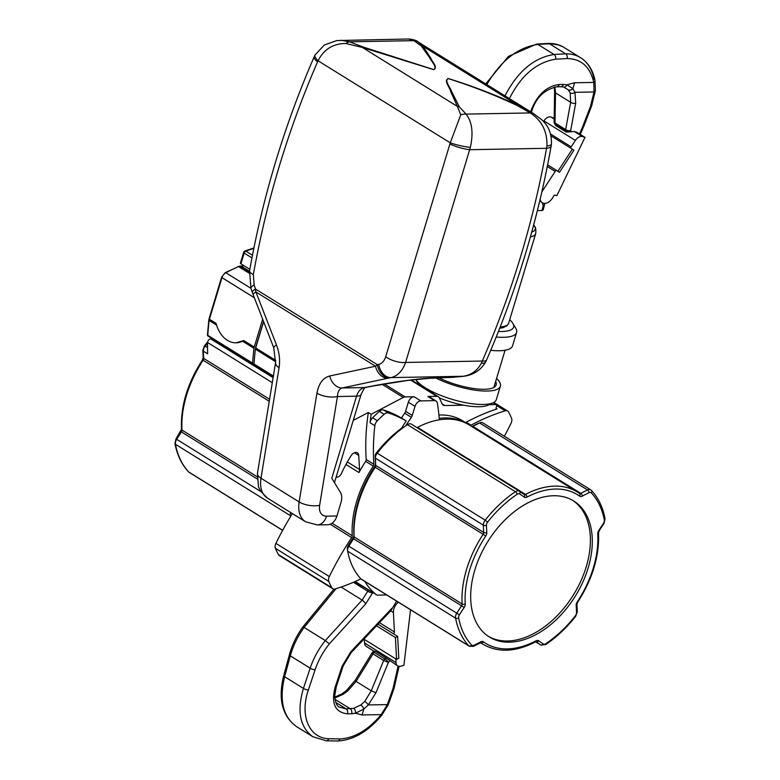 <?xml version="1.0" encoding="UTF-8"?>
<svg xmlns="http://www.w3.org/2000/svg" width="780" height="780" viewBox="0 0 780 780"><rect width="100%" height="100%" fill="white"/><g stroke="black" fill="none" stroke-linecap="round" stroke-linejoin="round"><path stroke-width="1.17" d="M418.441 42.139A14.684 11.505 121.5 0 0 418.216 41.993L423.062 46.332L430.804 58.129C432.042 61.805 438.204 67.304 433.738 69.683L362.359 47.443L345.852 43.475C333.031 43.602 323.768 49.374 318.074 60.782L317.577 61.834C287.859 130.377 266.448 201.289 253.344 274.57L254.134 284.944L255.499 289.048A14.684 3.101 161.3 0 0 252.31 292.393L253.159 294.713A14.684 2.428 158.8 0 1 255.889 291.954L375.521 366.22A14.684 11.242 78 0 0 388.011 378.202L389.63 377.871A14.684 10.784 78.5 0 1 377.364 364.689L378.709 364.406C381.976 363.597 384.306 361.033 385.71 356.733L450.255 142.828A14.684 1.911 13 0 0 470.36 147.391L405.59 362.447C402.519 370.968 397.644 376.009 390.965 377.598L389.63 377.871M276.49 344.994C279.357 352.619 280.225 360.185 279.084 367.702L260.998 478.247L299.149 501.93L316.943 393.159C318.776 383.497 323.056 377.764 329.764 375.97L375.521 366.22L377.364 364.689L255.499 289.048L255.889 291.954L276.49 344.994A14.684 2.428 158.8 0 0 273.751 347.753L253.159 294.713M317.265 524.93L305.565 521.761A29.367 18.925 121.8 0 1 299.149 501.93A14.684 6.074 9.3 0 0 319.634 505.294A14.684 9.457 121.8 0 0 326.527 516.175A14.684 10.364 -91 0 1 317.265 524.93L327.649 524.745A14.684 10.364 -91 0 0 336.921 515.98L340.977 502.534A14.684 9.457 121.8 0 0 340.431 492.414L331.783 478.228L356.558 396.172L337.438 396.523A14.684 6.074 9.3 0 1 316.943 393.159M533.344 113.461A14.684 7.039 122.1 0 0 533.247 113.402L541.261 119.369C548.282 125.209 551.684 133.419 551.46 143.998L551.167 146.045C538.024 219.755 516.506 291.047 486.593 359.931L485.628 361.949C480.821 370.217 473.46 374.995 463.564 376.291A14.684 3.247 -97.2 0 1 463.261 376.272C471.305 375.005 477.331 370.656 481.348 363.226L482.313 361.043C512.031 292.529 533.432 221.618 546.536 148.307L546.946 145.987C547.375 131.498 541.817 120.481 530.264 112.934L517.55 105.68C494.842 95.004 471.676 85.966 448.032 78.556C444.317 81.266 450.323 87.136 451.698 91.64L459.274 106.753L466.05 114.104C472.095 121.729 473.528 132.824 470.36 147.391M463.564 376.291L452.575 377.354A14.684 7.849 -92.9 0 0 453.375 377.227L463.261 376.272L390.965 377.598A14.684 10.784 78.5 0 1 378.709 364.406M485.628 361.949A14.684 4.982 -152.5 0 1 481.348 363.226M452.575 377.354L429.868 378.281A14.684 9.575 -91.7 0 0 430.969 378.144C419.757 378.417 392.028 382.161 371.875 386.129A14.684 10.325 -101 0 0 373.142 385.993L365.81 387.416A14.684 10.325 -101 0 1 364.552 387.553L371.875 386.129M486.593 359.931A14.684 4.222 -156.5 0 1 482.313 361.043L405.59 362.447A14.684 5.85 17.1 0 1 385.71 356.733M551.167 146.045A14.684 4.358 -169.9 0 1 546.536 148.307L469.813 149.711A14.684 2.72 16.5 0 1 449.943 143.998M551.46 143.998A14.684 3.549 -173.4 0 1 546.946 145.987M345.852 43.475A14.684 7.732 -67.9 0 1 349.596 41.818L362.944 46.956A14.684 3.295 -72.7 0 0 362.359 47.443L457.392 106.431L450.645 91.367C449.631 86.941 443.615 80.944 448.11 78.487C471.919 85.819 495.251 94.76 518.105 105.319L533.247 113.402A14.684 7.039 122.1 0 0 530.264 112.934L466.05 114.104A14.684 10.813 -45.9 0 0 460.756 114.796L457.392 106.431A14.684 13.094 -25.4 0 1 459.274 106.753M362.944 46.956L433.816 69.615C437.502 66.992 431.35 61.6 429.751 57.837L421.229 45.893A14.684 13.591 143.1 0 1 423.062 46.332L518.105 105.319A14.684 2.788 113.8 0 0 517.55 105.68M532.145 112.71L533.159 113.344M421.229 45.893L413.81 40.648L408.379 39L336.814 40.55L324.305 45.026L315.071 54.931A14.684 4.953 -152.7 0 0 318.074 60.782L450.255 142.828L460.756 114.796M329.764 375.97A14.684 11.242 78 0 0 342.254 387.962C339.281 388.849 337.672 391.706 337.438 396.523L319.634 505.294M317.577 61.834A14.684 4.222 -156.5 0 1 314.155 56.862C284.242 125.746 262.714 197.038 249.58 270.748L250.926 288.308L225.839 272.737A220.223 141.931 -58.2 0 1 238.524 266.584A5.869 3.783 -58.2 0 1 240.113 266.204L242.414 266.165M253.344 274.57A14.684 4.358 -169.9 0 1 249.58 270.748M340.889 40.238L349.596 41.818L413.81 40.648A14.684 11.505 121.5 0 1 418.216 41.993L418.216 41.993C416.647 40.453 413.371 39.449 408.379 39L408.379 39M254.134 284.944A14.684 3.12 161.3 0 0 250.926 288.308L252.31 292.393M279.084 367.702A14.684 6.074 -170.7 0 1 275.555 362.778L257.459 473.323L258.482 486.817L260.471 491.039L267.413 498.089A29.367 18.925 -58.2 0 1 260.998 478.247A14.684 6.074 -170.7 0 1 257.459 473.323M405.697 425.86A220.223 141.931 -58.2 0 1 411.362 417.319A4.553 2.935 121.8 0 0 412.269 415.447L415.019 406.341A5.869 3.783 -58.2 0 1 420.8 400.891L414.122 396.747L405.161 396.913A5.869 3.783 121.8 0 0 403.26 397.449L371.183 414.258A220.223 141.931 121.8 0 0 370.071 422.75L374.848 425.704A220.223 141.931 121.8 0 0 373.834 464.266A2.35 1.511 -58.2 0 1 373.279 466.099A89.554 57.72 121.8 0 0 352.258 535.753A2.35 1.511 -58.2 0 1 351.692 537.596A220.223 141.931 121.8 0 0 329.306 576.547A5.869 3.783 121.8 0 0 328.809 581.451A129.197 83.265 121.8 0 0 331.812 587.73A5.869 3.783 121.8 0 0 332.728 588.725A5.869 3.783 121.8 0 0 335.244 588.939A220.223 141.931 121.8 0 0 360.916 578.877A5.869 3.783 121.8 0 0 361.394 579.267L469.355 646.279L473.509 646.337L480.733 642.749A89.603 57.749 121.8 0 0 482.82 644.163L480.568 642.769M411.362 417.319L404.683 413.176A220.223 141.931 121.8 0 0 401.437 418.012A220.223 141.931 121.8 0 0 383.604 409.997A5.869 3.783 121.8 0 0 379.402 411.343A129.197 83.265 121.8 0 0 372.557 417.797A5.869 3.783 121.8 0 0 370.071 422.75M404.683 413.176A4.553 2.935 121.8 0 0 405.59 411.304L408.34 402.197A5.869 3.783 121.8 0 1 414.122 396.747M463.661 405.19L444.717 405.541A5.869 3.783 -58.2 0 1 443.245 405.151A5.869 3.783 -58.2 0 1 442.25 404.02L439.296 397.849A5.869 3.783 121.8 0 0 438.311 396.718A5.869 3.783 121.8 0 0 436.839 396.328L427.908 396.494A5.869 3.783 121.8 0 1 429.39 396.874L436.059 401.027A5.869 3.783 -58.2 0 1 437.365 403.172A220.223 141.931 -58.2 0 1 439.267 419.143A4.553 2.935 121.8 0 0 439.374 419.796M345.959 464.48L358.985 472.563A89.554 57.72 -58.2 0 1 365.654 461.37A2.35 1.511 121.8 0 0 366.2 459.527A220.223 141.931 -58.2 0 1 368.326 412.483L353.262 420.381M347.363 461.955L359.56 469.521L358.722 455.432A5.869 3.783 -58.2 0 0 357.367 452.78A5.869 3.783 -58.2 0 0 351.058 455.754A113.051 72.862 -58.2 0 0 341.182 473.889A4.407 2.837 -58.2 0 1 336.2 476.892M359.56 469.521A5.869 3.783 -58.2 0 1 358.985 472.563M292.393 513.591A220.223 141.931 121.8 0 0 275.896 543.387A5.869 3.783 121.8 0 0 275.398 548.301A129.197 83.265 121.8 0 0 278.401 554.58A5.869 3.783 121.8 0 0 279.318 555.575L332.728 588.725M364.835 581.402A102.775 66.232 121.8 0 0 376.233 594.594A5.869 3.783 121.8 0 0 376.447 594.74A5.869 3.783 121.8 0 0 377.93 595.13L386.685 594.965M468.38 424.408A89.554 57.72 121.8 0 0 467.415 423.784L462.647 420.829A89.554 57.72 121.8 0 0 438.916 415.009M465.231 422.428A2.35 1.511 121.8 0 0 466.196 422.214L470.964 425.178A2.35 1.511 -58.2 0 1 469.989 425.392M496.09 408.291L497.065 408.905A220.223 141.931 121.8 0 0 466.196 422.214M497.065 408.905A1.472 0.946 -58.2 0 1 496.411 408.856A1.472 0.946 -58.2 0 1 496.148 407.628L496.665 405.922A1.472 0.946 121.8 0 0 496.402 404.693A1.472 0.946 121.8 0 0 496.031 404.596L488.992 404.723M420.8 400.891L434.587 400.637A5.869 3.783 -58.2 0 1 436.059 401.027M467.415 423.784A89.554 57.72 121.8 0 0 439.208 418.363M368.326 412.483L371.183 414.258M403.114 427.723L402.207 427.157A220.223 141.931 -58.2 0 1 406.204 420.966A220.223 141.931 121.8 0 0 388.372 412.961A5.869 3.783 121.8 0 0 384.169 414.307A129.197 83.265 121.8 0 0 377.325 420.761A5.869 3.783 121.8 0 0 374.848 425.704M402.207 427.157A4.553 2.935 -58.2 0 1 400.657 428.883A97.636 62.927 -58.2 0 0 376.291 453.024A3.666 2.369 -58.2 0 0 375.151 456.154A218.02 140.517 -58.2 0 0 375.502 463.378A4.553 2.935 -58.2 0 1 374.439 466.937A87.36 56.297 -58.2 0 0 353.925 534.875A4.553 2.935 -58.2 0 1 352.843 538.434A218.02 140.517 -58.2 0 0 348.104 545.746A3.666 2.369 -58.2 0 0 347.353 548.867A97.636 62.927 -58.2 0 0 347.548 549.841M504.338 436.235A220.223 141.931 121.8 0 0 511.066 423.209A5.869 3.783 121.8 0 0 511.563 418.304A129.197 83.265 121.8 0 0 508.56 412.025A5.869 3.783 121.8 0 0 507.643 411.031A5.869 3.783 121.8 0 0 505.128 410.816A220.223 141.931 121.8 0 0 470.964 425.178M479.554 422.935L587.515 489.957A5.869 3.783 121.8 0 1 590.762 489.879L591.523 490.503C598.328 497.845 602.833 507.234 605.046 518.681L604.003 523.39L599.235 530.741L598.835 530.41A218.02 140.517 121.8 0 0 603.574 523.097A3.666 2.369 121.8 0 0 604.315 519.977A97.636 62.927 121.8 0 0 591.347 492.892A2.203 1.657 136.9 0 0 591.523 490.503A2.203 1.657 136.9 0 0 591.269 490.288A5.869 3.783 121.8 0 0 590.762 489.879L482.8 422.857A5.869 3.783 121.8 0 0 479.554 422.935A220.223 141.931 121.8 0 0 472.875 426.358A2.35 1.511 -58.2 0 1 471.9 426.572A218.02 140.517 -58.2 0 1 477.701 423.598A3.666 2.369 -58.2 0 1 478.813 423.306M406.204 420.966L401.437 418.012M292.003 514.234A3.666 2.369 -58.2 0 1 292.032 513.367M509.389 642.184A80.018 51.568 -58.2 0 1 489.294 636.948A80.018 51.568 -58.2 0 1 487.675 541.768A80.018 51.568 -58.2 0 1 573.69 500.984A80.018 51.568 -58.2 0 1 582.728 582.309A80.018 51.568 -58.2 0 1 509.389 642.184M591.347 492.892A3.666 2.369 121.8 0 0 589.007 492.687A2.203 1.17 63.9 0 0 587.515 489.957A220.223 141.931 121.8 0 0 580.837 493.379A2.35 1.511 121.8 0 1 579.481 493.457A2.203 1.687 125.7 0 0 579.413 493.409A89.603 57.749 121.8 0 0 577.298 491.995L469.336 424.983A89.603 57.749 121.8 0 0 417.534 427.381A2.35 1.511 -58.2 0 1 416.91 427.586M519.334 491.166L411.43 424.183A5.869 3.783 121.8 0 0 411.401 424.164A5.869 3.783 121.8 0 0 407.443 424.661A99.83 64.34 121.8 0 0 377.208 453.151A5.869 3.783 121.8 0 0 375.385 458.162A220.223 141.931 121.8 0 0 375.745 465.445A2.35 1.511 -58.2 0 1 375.19 467.288A89.554 57.72 121.8 0 0 354.159 536.942A2.35 1.511 -58.2 0 1 353.603 538.775A220.223 141.931 121.8 0 0 348.816 546.166A5.869 3.783 121.8 0 0 347.627 551.158A99.83 64.34 121.8 0 0 360.886 578.848L468.848 645.869A5.869 3.783 121.8 0 0 469.355 646.279M572.725 500.409A80.018 51.568 -58.2 0 1 580.457 581.909A80.018 51.568 -58.2 0 1 507.478 640.994A80.018 51.568 -58.2 0 1 488.348 636.343M211.838 338.637L273.224 377.013M211.77 338.861L210.649 338.881A2.935 1.891 121.8 0 0 207.607 342.517A220.223 141.931 121.8 0 0 207.646 353.818L203.356 351.156A5.869 3.783 -58.2 0 1 205.179 346.135L204.438 345.832L202.829 350.395L203.18 357.659L202.478 359.863C187.502 383.058 180.502 406.214 181.477 429.331L175.997 438.896L174.954 443.606C177.167 455.042 181.672 464.441 188.477 471.783A2.203 1.657 136.9 0 1 188.272 471.49M290.579 516.555A99.83 64.34 -58.2 0 1 290.394 515.639A5.869 3.783 -58.2 0 1 290.696 512.538M249.483 271.323L242.639 267.072L242.775 264.966M254.777 364.962A1.472 0.946 -58.2 0 1 254.407 364.865A1.472 0.946 -58.2 0 1 254.065 364.046L253.344 364.075A1.472 0.946 -58.2 0 1 252.973 363.977A1.472 0.946 -58.2 0 1 252.642 363.158A220.223 141.931 -58.2 0 1 253.987 348.29A5.869 3.783 -58.2 0 1 254.241 347.071L243.74 340.558L236.047 342.82A29.367 20.729 89 0 1 216.099 323.398L209.42 319.244L221.978 277.651A5.869 3.783 -58.2 0 1 225.839 272.737A1.472 0.751 -117.8 0 0 225.225 272.649L221.608 277.202L221.978 277.651L254.329 297.736M243.74 340.558A29.367 20.729 89 0 1 236.047 342.82M211.156 338.023L273.263 376.769M254.241 347.071L262.665 319.186M252.642 363.158L207.811 335.332A1.472 0.722 -176.7 0 1 207.46 334.825A1.472 1.472 0 0 0 208.153 336.151A1.472 0.946 -58.2 0 1 207.811 335.332A220.223 141.931 -58.2 0 1 209.157 320.463A5.869 3.783 -58.2 0 1 209.42 319.244L209.05 318.805L208.806 319.956A1.472 0.653 -173 0 0 209.157 320.463L216.586 325.075M273.38 376.028L254.065 364.046A220.223 141.931 -58.2 0 1 255.411 349.177A5.869 3.783 -58.2 0 1 255.674 347.958L263.62 321.643M255.577 348.29A218.02 140.517 -58.2 0 1 255.684 347.422L263.533 321.438M253.831 248.391A256.922 165.584 121.8 0 0 245.866 251.14A2.203 1.297 69.8 0 0 244.978 250.994A2.203 2.203 0 0 0 243.623 252.427A2.203 0.643 16.8 0 0 244.179 253.09L240.932 263.825L249.824 269.344M240.932 263.825A2.203 0.643 -163.2 0 1 240.386 263.152L243.623 252.427M418.899 384.667A38.171 11.222 16.8 0 1 418.567 384.15L415.75 379.441A42.578 12.519 16.8 0 0 483.21 404.479A42.578 12.519 16.8 0 0 493.223 402.714A42.578 12.519 16.8 0 0 496.314 399.623L500.37 386.188A42.578 12.519 16.8 0 0 496.577 378.417M439.315 397.888A38.171 11.222 16.8 0 0 479.135 406.741A38.171 11.222 16.8 0 0 488.114 405.151L493.223 402.714L496.402 404.693M436.03 378.076A42.578 12.519 16.8 0 0 487.266 391.053A42.578 12.519 16.8 0 0 500.37 386.188M439.111 377.959A38.171 11.222 16.8 0 0 484.409 389.269A38.171 11.222 16.8 0 0 496.148 384.91A38.171 11.222 16.8 0 0 495.641 381.537M490.717 350.308A42.578 12.519 16.8 0 0 499.434 350.747A42.578 12.519 16.8 0 0 512.538 345.881L516.594 332.456A42.578 12.519 16.8 0 0 515.726 328.165L512.821 323.31A38.171 11.222 16.8 0 0 509.701 319.722M496.197 337.019A42.578 12.519 16.8 0 0 503.49 337.311A42.578 12.519 16.8 0 0 516.594 332.456M498.43 331.461A38.171 11.222 16.8 0 0 501.852 331.51A38.171 11.222 16.8 0 0 512.821 323.31M547.618 164.843L559.494 172.331L573.914 150.199L572.354 149.117L557.934 171.249M551.08 135.905L572.354 149.117M547.599 164.951L559.494 172.331M540.208 198.9A9.545 6.152 121.8 0 0 542.373 202.742A9.545 6.152 121.8 0 0 553.527 196.209A1.472 0.946 -58.2 0 1 555.106 195.136L556.832 195.682L585.01 137.377L576.81 132.288L574.294 131.508L566.309 132.122L555.857 125.629L554.56 123.805A3.666 2.398 152 0 0 555.243 124.488L555.857 125.629M554.863 86.98L555.487 92.879L555.029 122.996A3.666 2.369 121.8 0 0 555.243 124.488L565.87 131.089A3.666 2.769 -22.8 0 0 570.687 130.514L571.223 131.791M554.19 118.248L550.963 117.029A7.342 4.729 121.8 0 0 543.904 120.88L543.455 121.573M585.01 137.377L582.436 136.568A7.342 4.729 121.8 0 0 575.386 140.419L571.194 146.845A1.472 0.946 -58.2 0 1 569.995 147.644M563.628 87.009L560.947 86.726A3.666 2.594 -91 0 0 563.306 84.415L566.914 84.805L572.822 88.588A73.408 51.812 -91 0 0 574.616 82.768L566.914 84.805A3.666 2.73 -76.3 0 1 563.628 87.009L568.24 89.797L570.151 92.869L570.648 102.287L555.487 92.879A3.666 1.453 -179.1 0 1 554.59 91.913L554.132 122.021A3.666 3.666 0 0 0 554.56 123.805M486.827 84.581C500.565 60.898 517.559 47.502 537.8 44.382L550.592 43.748L558.343 44.909L563.267 46.985L580.622 57.73C587.603 62.195 592.098 69.371 594.106 79.258M505.001 95.862C517.598 71.477 533.959 57.681 554.073 54.483L565.666 53.83C571.243 53.732 576.225 55.029 580.622 57.73C588.149 62.605 592.937 70.141 594.965 80.35A3.666 2.203 168.9 0 1 593.785 82.417C590.177 66.817 581.275 58.861 567.079 58.549L555.623 59.192C536.562 62.264 521.157 75.397 509.408 98.602M539.74 200.87L542.373 202.742M541.944 210.512L543.075 210.083L544.372 205.355A3.666 3.666 0 0 0 544.342 203.356A3.666 2.389 161.4 0 1 543.241 205.754L541.944 210.512L537.361 210.6M570.151 92.869A3.666 2.759 -21.9 0 0 574.977 92.323L594.009 91.972L593.785 82.417L574.616 82.768M568.24 89.797A3.666 2.827 -42.4 0 0 572.822 88.588L574.977 92.323L575.679 103.213L570.687 130.514A3.666 1.95 10.4 0 1 565.656 129.587A3.666 2.369 121.8 0 0 565.87 131.089L566.309 132.122M594.965 80.35L595.403 90.538A3.666 2.126 -173.8 0 1 594.009 91.972L590.47 106.451A3.666 1.423 -159.6 0 0 591.649 105.885L583.937 125.911A3.666 1.336 -158.3 0 1 582.777 126.399L590.47 106.451M555.194 169.669A1.472 0.946 -58.2 0 1 555.175 171.434L542.353 191.11A9.545 6.152 121.8 0 0 541.817 192.016M554.132 122.021A3.666 1.453 -179.1 0 0 555.029 122.996L565.656 129.587L570.648 102.287A3.666 1.95 10.4 0 0 575.679 103.213M395.431 637.553L397.663 636.402L398.804 658.252L396.572 659.402L395.431 637.553L376.526 625.813M396.572 659.402L363.928 639.142M397.663 636.402L393.373 633.74A1.472 0.946 121.8 0 0 394.417 631.946L393.412 612.524A9.545 6.152 -58.2 0 1 398.317 602.189M374.575 651.553L375.424 651.3L385.885 657.793L397.722 665.925A7.342 4.729 -58.2 0 1 396.016 662.571L395.831 658.944M396.63 601.136L390.897 610.613L351.166 652.636L343.258 665.72L336.297 686.663L334.659 696.208C335.527 702.985 337.155 706.641 339.553 707.167L346.135 708.864L353.632 708.347L360.789 704.974L364.669 701.522L371.241 690.817L383.653 660.484A3.666 2.369 -58.2 0 1 384.784 658.963L374.156 652.363A3.666 0.877 -129.9 0 0 372.918 651.885A3.666 3.666 0 0 0 372.148 652.782L355.202 680.306L346.466 690.505L341.942 693.898L334.678 697.174A3.666 2.359 -103.9 0 1 336.073 697.447L334.727 697.72M410.534 609.765L403.913 665.282L400.813 666.208A7.342 4.729 -58.2 0 1 397.722 665.925M373.854 651.115L366.249 646.386A7.342 4.729 -58.2 0 1 364.543 643.032L364.357 639.405M385.885 657.793L384.784 658.963A3.666 1.248 43.2 0 1 388.381 662.405L389.737 660.972M336.073 697.447L343.385 694.171L347.695 690.983L356.08 681.398L371.241 690.817L375.97 692.737L388.381 662.405L383.653 660.484L373.025 653.884A3.666 2.369 -58.2 0 1 374.156 652.363L375.424 651.3M364.669 701.522A3.666 1.228 42.7 0 1 368.296 704.944L363.763 709.088L355.465 713.232L351.575 713.749A3.666 2.594 89 0 0 350.249 708.786L334.912 699.27M353.632 708.347A3.666 2.33 76.6 0 1 355.465 713.232L362.037 714.958A73.408 51.812 -91 0 0 363.763 709.088A3.666 1.667 54.7 0 0 360.789 704.974M347.695 690.983A3.666 0.848 -130.3 0 0 346.466 690.505M399.087 666.217L394.095 688.301L388.167 705.062L381.703 715.309C368.219 731.513 353.535 740.074 337.652 741L326.196 740.785L312.868 736.739C299.9 727.282 296.751 711.175 303.44 688.408L284.622 676.728C279.045 700.177 282.974 716.771 296.41 726.521L296.41 726.531C282.175 716.001 277.924 699.056 283.686 675.714A3.666 0.994 -164.8 0 0 284.622 676.728L290.306 655.853A3.666 0.994 -164.8 0 1 289.37 654.849L283.686 675.714M296.41 726.531L312.916 736.768M381.703 715.309L381.196 714.607L387.338 704.593L388.167 705.062M372.148 652.782A3.666 0.624 -148.4 0 0 373.025 653.884L356.08 681.398A3.666 0.624 -148.4 0 1 355.202 680.306M371.085 591.416L354.51 581.802M362.037 714.958L381.196 714.607C368.228 730.002 354.481 738.114 339.944 738.933L328.741 738.718C309.026 738.173 299.53 715.435 308.383 689.959A3.666 1.16 18.4 0 1 303.44 688.408L310.167 668.177C313.472 658.32 318.523 649.116 325.299 640.585L362.105 600.093L367.78 591.23L353.379 582.289M336.043 588.695L304.122 627.432C297.745 636.217 293.144 645.694 290.306 655.853L310.167 668.177A3.666 1.16 18.4 0 0 315.11 669.737C318.23 660.494 322.969 651.875 329.345 643.89L365.693 603.905L372.82 592.488M430.969 378.144L453.375 377.227M365.81 387.416C365.255 386.636 363.675 388.996 361.072 394.495A14.684 4.319 -163.2 0 1 356.558 396.172A14.684 10.364 -91 0 1 364.552 387.553L342.254 387.962L388.011 378.202M336.921 515.98L326.527 516.175M410.602 380.045L436.839 396.328M332.075 523.234L352.258 535.753M365.654 461.37L373.279 466.099M366.2 459.527L373.834 464.266M354.383 452.741L358.722 455.432M434.587 400.637L427.908 396.494M384.296 383.955L405.161 396.913M382.132 384.335L403.26 397.449M372.557 417.797L377.325 420.761M379.402 411.343L384.169 414.307M383.604 409.997L388.372 412.961M412.269 415.447L405.59 411.304M415.019 406.341L408.34 402.197M401.164 429.195L400.657 428.883M376.984 453.453L376.291 453.024M375.141 467.366L374.439 466.937M353.545 538.873L352.843 538.434M348.806 546.185L348.104 545.746M278.401 554.58L331.812 587.73M355.163 581.51L376.233 594.594M496.733 405.6L505.128 410.816M275.398 548.301L328.809 581.451M275.896 543.387L329.306 576.547M330.184 524.248L351.692 537.596M442.25 404.001L444.717 405.541M493.087 402.773L496.031 404.596M377.208 453.151L485.18 520.172A99.83 64.34 121.8 0 1 515.404 491.683A5.869 3.783 121.8 0 1 519.363 491.185A2.203 1.687 122.7 0 1 519.412 491.215L519.363 491.185A5.869 3.783 121.8 0 0 519.363 491.185A220.223 141.931 121.8 0 1 524.072 494.423A2.203 1.677 126.3 0 1 524.16 494.471A2.203 1.677 126.3 0 1 524.287 497.143A218.02 140.517 121.8 0 0 519.655 493.954A3.666 2.369 121.8 0 0 517.159 494.257A97.636 62.927 121.8 0 0 487.598 522.122A3.666 2.369 121.8 0 0 486.457 525.242A218.02 140.517 121.8 0 0 486.808 532.467A4.553 2.935 121.8 0 1 485.745 536.026A87.36 56.297 121.8 0 0 465.231 603.964A4.553 2.935 121.8 0 1 464.149 607.523A218.02 140.517 121.8 0 0 459.41 614.835A3.666 2.369 121.8 0 0 458.659 617.955A97.636 62.927 121.8 0 0 471.637 645.041A3.666 2.369 121.8 0 0 473.977 645.245A218.02 140.517 121.8 0 0 480.587 641.862A4.553 2.935 121.8 0 1 483.346 641.803A87.399 56.326 121.8 0 0 535.938 640.838A4.553 2.935 121.8 0 1 538.697 640.799A218.02 140.517 121.8 0 0 543.328 643.978A3.666 2.369 121.8 0 0 545.825 643.685A97.636 62.927 121.8 0 0 575.386 615.82A3.666 2.369 121.8 0 0 576.517 612.69A218.02 140.517 121.8 0 0 576.176 605.475A4.553 2.935 121.8 0 1 577.239 601.916A87.36 56.297 121.8 0 0 597.753 533.968A4.553 2.935 121.8 0 1 598.835 530.41M589.007 492.687A218.02 140.517 121.8 0 0 582.387 496.07A4.553 2.935 121.8 0 1 579.628 496.139A87.399 56.326 121.8 0 0 527.036 497.094A4.553 2.935 121.8 0 1 524.287 497.143M579.628 496.139A2.203 1.687 125.7 0 0 579.491 493.457L577.298 491.995A89.603 57.749 121.8 0 0 525.496 494.403L417.534 427.381M519.655 493.954A2.203 1.687 122.7 0 0 519.412 491.215L524.16 494.471A2.35 1.511 121.8 0 0 525.496 494.403A2.203 1.131 62.2 0 1 527.036 497.094M517.159 494.257A2.203 0.965 56.1 0 0 515.404 491.683L407.443 424.661M486.457 525.242A2.203 1.209 178.3 0 1 483.356 525.174A5.869 3.783 121.8 0 1 485.18 520.172L487.598 522.122M582.387 496.07A2.203 1.121 61.9 0 0 580.837 493.379L472.875 426.358M538.697 640.799A2.203 1.677 126.3 0 1 536.045 641.745A2.35 1.511 121.8 0 0 536.035 641.735A220.223 141.931 121.8 0 0 540.725 644.953A5.869 3.783 121.8 0 0 540.755 644.972L535.684 641.833L540.755 644.972L545.62 644.621C556.627 637.182 566.65 627.744 575.679 616.298L577.288 611.734A2.203 1.209 178.3 0 1 576.517 612.69M535.938 640.838A2.203 1.131 62.2 0 1 535.538 641.901L536.026 641.735M483.346 641.803A2.203 1.687 125.7 0 1 480.704 642.749L480.646 642.71M464.149 607.523L461.565 605.797A220.223 141.931 121.8 0 0 456.787 613.178A5.869 3.783 121.8 0 0 455.588 618.169A99.83 64.34 121.8 0 0 468.848 645.869A2.203 1.657 136.9 0 0 471.637 645.041M458.659 617.955A2.203 1.384 169.1 0 1 455.588 618.169L347.627 551.158M459.41 614.835L348.816 546.166M485.745 536.026L483.151 534.31A89.554 57.72 121.8 0 0 462.13 603.964A2.35 1.511 121.8 0 1 461.565 605.797L353.603 538.775M465.231 603.964A2.203 1.248 176.5 0 1 462.13 603.964L354.159 536.942M375.385 458.162L483.356 525.174A220.223 141.931 121.8 0 0 483.707 532.467A2.35 1.511 121.8 0 1 483.151 534.31L375.19 467.288M486.808 532.467A2.203 1.258 176.1 0 1 483.707 532.467L375.745 465.445M599.235 530.741L598.523 532.945C599.498 555.994 592.547 579.091 577.649 602.238L576.937 604.442A2.203 1.258 176.1 0 1 576.176 605.475M545.825 643.685A2.203 0.965 56.1 0 1 545.62 644.621M543.328 643.978A2.203 1.687 122.7 0 1 540.725 644.953M480.587 641.862A2.203 1.121 61.9 0 1 480.197 642.915M473.977 645.245A2.203 1.17 63.9 0 1 473.509 646.337M605.046 518.681A2.203 1.384 169.1 0 1 604.315 519.977M598.523 532.945A2.203 1.248 176.5 0 1 597.753 533.968M210.649 338.881L273.117 377.656M207.548 347.607L205.179 346.135A99.83 64.34 -58.2 0 1 207.597 343.161M269.578 399.282L203.716 358.4A220.223 141.931 -58.2 0 1 203.356 351.156A2.203 1.209 178.2 0 1 202.829 350.395M207.607 342.517L272.298 382.668M290.394 515.639L175.471 444.298A99.83 64.34 -58.2 0 0 188.731 471.988A2.203 1.657 136.9 0 1 188.477 471.783L189.238 472.407A5.869 3.783 -58.2 0 1 188.731 471.988L282.662 530.293M174.954 443.606A2.203 1.384 169.1 0 0 175.471 444.298A5.869 3.783 -58.2 0 1 176.67 439.306L260.773 491.507M175.997 438.896L176.67 439.306A220.223 141.931 -58.2 0 1 181.447 431.915L257.059 478.852M257.098 476.687L182.003 430.082A2.35 1.511 -58.2 0 1 181.447 431.915L180.765 431.535M181.477 429.331A2.203 1.248 176.5 0 0 182.003 430.082A89.603 57.749 -58.2 0 1 203.161 360.243L269.246 401.271M203.18 357.659A2.203 1.258 176.1 0 0 203.716 358.4A2.35 1.511 -58.2 0 1 203.161 360.243L202.478 359.863M249.386 271.957L240.113 266.204A1.472 1.034 -91 0 0 239.674 266.077L225.225 272.649M253.987 348.29L242.609 341.221M249.23 273.224L238.524 266.584A1.472 0.819 -113.9 0 0 237.919 266.487M208.523 336.248A1.472 0.946 -58.2 0 1 208.153 336.151L252.973 363.977M243.194 265.219L242.639 267.072M275.691 361.764L255.411 349.177M275.808 360.457L255.674 347.958M252.466 255.245L245.866 251.14A2.203 1.423 121.8 0 0 244.179 253.09L251.95 257.917M500.214 326.927A32.302 9.496 16.8 0 0 508.618 323.3L507.01 325.748L503.1 327.678L499.697 328.253M530.38 236.896A32.302 9.496 16.8 0 0 535.684 233.639L508.618 323.3M531.736 232.04A30.576 8.989 16.8 0 0 534.573 226.268C535.724 227.302 536.104 229.759 535.684 233.639M574.294 131.508L582.436 136.568M550.963 117.029L554.18 119.018M543.904 120.88L575.386 140.419M550.641 134.082L571.194 146.845M555.623 59.192A3.666 2.535 84.9 0 0 554.073 54.483L537.8 44.382A3.666 2.525 -94.9 0 0 536.62 44.08L548.33 43.436A3.666 2.584 -91.2 0 1 549.422 43.748L565.666 53.83A3.666 2.584 88.8 0 1 567.079 58.549M560.947 86.726L556.842 86.804A3.666 2.594 -91 0 0 559.192 84.493C546.244 86.258 536.698 95.345 530.575 111.735M559.192 84.493L563.306 84.415M544.372 205.355A3.666 0.994 -164.8 0 1 543.241 205.754L542.197 202.624M579.569 133.994L582.777 126.399M547.287 166.54L555.175 171.434M393.373 633.74L378.027 624.215M396.016 662.571L364.543 643.032M375.97 692.737L368.296 704.944L387.338 704.593L393.003 688.555L398.073 666.12M335.761 702.429L346.135 708.864A3.666 2.594 89 0 1 347.471 713.827L351.575 713.749M391.862 608.322L350.844 651.719L342.127 666.159L335.166 687.112C330.983 703.511 335.088 712.423 347.471 713.827M308.383 689.959L315.11 669.737M336.297 686.663A3.666 1.16 -161.6 0 1 335.166 687.112M343.258 665.72A3.666 1.16 -161.6 0 1 342.127 666.159M343.385 694.171A3.666 1.531 -122.8 0 0 341.942 693.898M326.196 740.785A3.666 2.652 -87 0 0 328.741 738.718M337.652 741A3.666 2.594 -90.9 0 0 339.944 738.933M394.095 688.301A3.666 0.722 -166.6 0 1 393.003 688.555M398.96 666.374A3.666 0.809 -167.9 0 1 397.985 666.549M393.412 612.524L390.683 610.837M394.417 631.946L379.49 622.674M351.166 652.636A3.666 0.702 -136.6 0 0 350.844 651.719M372.723 592.78A3.666 1.16 18.4 0 1 367.78 591.23L368.111 590.245M365.693 603.905A3.666 0.877 45.9 0 0 362.105 600.093L341.075 587.038M329.345 643.89L325.299 640.585L304.122 627.432A3.666 0.497 -143.9 0 0 302.845 626.974C296.615 635.573 292.12 644.865 289.37 654.849M429.868 378.281L407.433 380.455L373.142 385.993M419.026 42.5L532.126 112.7M267.413 498.089L305.565 521.761M315.071 54.931L314.155 56.862M361.072 394.495L334.464 482.625M273.751 347.753L275.555 362.778M411.313 379.957L438.311 396.718M355.154 581.519L376.447 594.74M493.779 402.421L507.643 411.031M519.363 491.185L411.401 424.164M576.937 604.442L577.288 611.734M482.82 644.163C497.952 652.899 515.521 652.148 535.538 641.901M211.088 337.984L210.22 338.939M207.695 341.854L204.438 345.832M189.238 472.407L282.623 530.371M207.46 334.825L208.806 319.956M209.05 318.805L221.608 277.202M239.674 266.077L242.453 266.029M273.293 376.584L254.407 364.865M244.978 250.994L253.929 247.933M493.857 387.436L505.079 350.259M533.696 224.806L534.573 226.268M554.239 87.097L554.59 91.913M556.842 86.804C543.816 89.778 535.333 98.329 531.375 112.457M595.403 90.538L591.649 105.885M536.62 44.08L508.443 56.384L485.716 83.899M548.33 43.436C554.239 43.309 559.514 44.675 564.174 47.522M580.3 134.453L583.937 125.911M374.069 650.929L372.918 651.885M333.967 589.105L302.845 626.974"/></g></svg>
